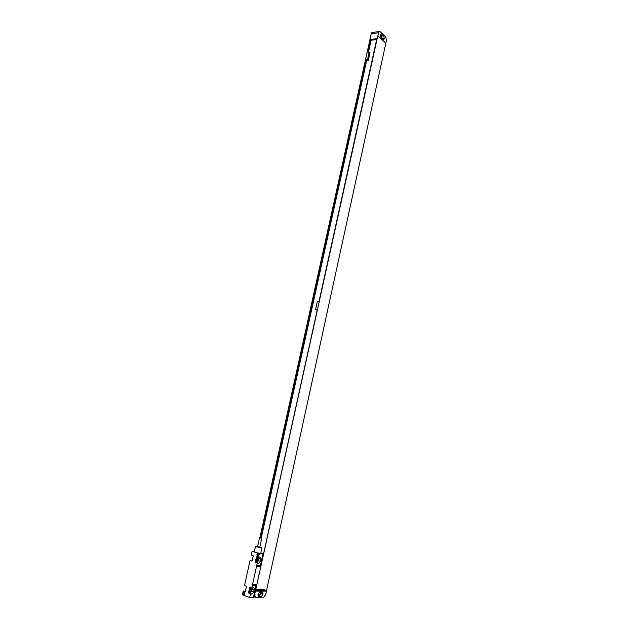 <?xml version="1.0" encoding="UTF-8"?>
<svg xmlns="http://www.w3.org/2000/svg" width="629" height="629" viewBox="0 0 629 629"><rect width="100%" height="100%" fill="white"/><g stroke="black" fill="none" stroke-linecap="round" stroke-linejoin="round"><path stroke-width="0.94" d="M265.013 590.662L266.437 591.189L265.729 594.429L263.81 597.118L256.145 597.369C255.154 597.236 254.792 596.339 255.052 594.68L254.643 594.712M259.148 592.219L259.769 592.204C260.587 592.895 260.453 593.752 259.352 594.775L257.914 594.837M260.988 591.889L260.901 593.69L259.352 595.836L257.961 595.915M262.906 594.436L261.357 596.599L258.826 596.701L258.063 594.122L259.879 591.913L262.144 591.865L262.906 594.436L260.901 593.69M254.682 594.539L255.641 590.159M266.437 591.189L255.83 591.118M385.844 43.173L377.864 35.704L379.193 31.576L380.254 31.749L385.719 36.922L386.465 40.295L266.507 590.639L256.341 591.111M377.864 35.704L385.805 43.173M255.759 589.617L377.825 35.704M372.588 32.425L371.928 32.504L371.236 33.714L259.856 537.779M256.255 587.431L317.252 309.885L315.546 309.704L317.102 310.168M261.247 538.054L366.668 60.573L368.358 60.392L370.041 52.765L369.192 52.01L367.509 52.199L370.324 39.462L376.857 38.66L319.1 301.472L317.393 301.307L315.546 309.704M369.192 52.01L367.509 59.653L365.819 59.826L260.194 537.819M368.547 52.081L371.094 40.17M376.582 39.572L371.157 40.232M317.236 309.94L263.551 553.827M319.021 301.464L376.818 38.841M258.574 576.455L258.983 574.591M368.46 52.089L371.149 39.926L370.324 39.462M261.161 538.031L366.652 60.282L365.819 59.826M367.713 52.176L370.489 39.611M260.398 537.858L365.984 59.975M367.989 52.144L370.764 39.58M260.689 537.913L366.267 59.944M368.358 60.392L367.509 59.653M380.655 34.886L381.717 35.884L382.243 38.943L384.264 38.699L383.714 39.674L382.88 39.541L381.19 37.952L380.655 34.87L381.205 33.903L382.047 34.037L383.737 35.633L384.264 38.699M380.506 35.814L381.426 36.679L381.74 38.471M255.791 591.103L256.302 591.095M256.089 589.735L264.274 589.601L264.156 590.144L255.972 590.285M264.156 590.144L262.773 589.625M251.734 588.178L252.339 585.434L256.082 585.395L253.432 597.448L249.666 597.55L250.515 593.69L250.955 593.682L248.502 592.927L249.713 587.431L251.734 588.178L252.937 587.635C253.935 587.51 254.328 588.225 254.116 589.79L253.636 591.983L252.04 594.185L250.955 593.682M258.495 557.53L259.329 553.717L263.016 553.85L260.398 565.77L256.687 565.707L257.292 562.979L257.725 562.986L255.272 562.279L256.475 556.838L258.495 557.53L259.62 557.058C260.642 556.917 261.051 557.648 260.838 559.236L260.359 561.406L258.849 563.521L257.725 562.986M256.687 565.707L252.339 585.434M250.515 593.69L248.502 592.927M249.666 597.55L242.44 594.782L243.289 590.953L245.286 591.708L246.505 586.228L244.508 585.481L250.059 560.463L252.056 561.154L253.259 555.737L251.254 555.053L252.095 551.271L254.218 551.35M259.329 553.717L252.095 551.271M257.292 562.979L255.272 562.279M244.272 592.392C245.224 593.627 245.043 594.429 243.738 594.806C242.786 593.572 242.967 592.77 244.272 592.392M258.024 553.74C258.991 554.927 258.818 555.729 257.497 556.138C256.53 554.951 256.711 554.149 258.024 553.74M252.488 584.459L256.231 584.427L256.082 585.395M253.432 597.424L254.045 597.408L263.622 553.85L263.016 553.85M258.613 576.636L259.093 574.458M263.622 553.85L260.886 552.93M255.633 546.459L254.14 551.704C255.067 552.419 257.041 552.954 260.06 553.308L260.831 553.166L261.688 547.78M260.398 565.77L260.131 566.69L256.42 566.627M245.428 591.079L244.948 591.402M243.289 590.953L245.326 591.543M250.059 560.463L252.087 561.029M251.396 588.052L251.002 591.236L250.122 592.455L249.469 591.26L250.837 587.848M252.182 588.162L251.616 591.221L250.153 593.375M258.896 557.538L258.346 560.714L257.017 562.743M257.914 557.333L257.741 560.698L256.899 561.87L256.223 560.659L256.703 558.481L257.804 557.294M255.28 546.577L261.963 548.04M257.638 546.404L255.641 546.467L261.051 547.828L261.672 547.788L259.887 546.9M257.819 546.75L259.801 547.285L261.782 538.298L259.541 537.811L261.782 538.298M244.39 592.691L243.989 594.499L244.39 592.691M258.142 554.047L257.748 555.839L258.142 554.047M258.008 594.358L259.195 594.806M261.098 596.646L259.093 595.883M263.001 594.004L260.996 593.257M258.826 596.701L258.291 596.496M371.236 33.714L378.501 32.794M261.066 592.683L263.071 593.438M384.343 38.345L382.322 38.589M383.737 35.633L381.717 35.884M382.047 34.037L380.938 34.178M380.6 36.781L381.426 36.679M251.002 591.236L249.587 590.702M253.636 591.983L251.616 591.221M254.116 589.79L252.103 589.035M260.359 561.406L258.346 560.714M260.838 559.236L258.826 558.544M251.49 589.043L250.138 588.54M257.741 560.698L256.325 560.203M258.22 558.528L256.844 558.057M261.357 596.599L259.352 595.836M383.714 39.674L383.187 39.737M371.928 32.504L379.193 31.576M259.352 594.775L258.024 594.279M250.122 592.455L249.556 592.243M252.04 594.185L251.026 593.8M258.849 563.521L257.819 563.167M256.899 561.87L256.325 561.673M257.552 546.798L259.541 537.811M244.539 594.397L243.84 594.413M258.26 555.753L257.552 555.729"/></g></svg>
